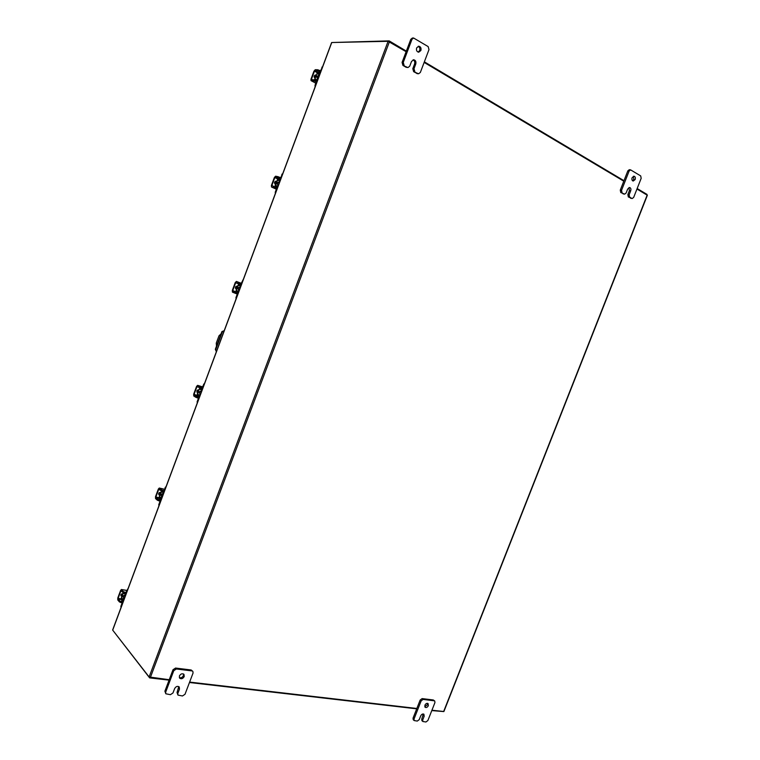 <?xml version="1.0" encoding="UTF-8"?>
<svg xmlns="http://www.w3.org/2000/svg" width="760" height="760" viewBox="0 0 760 760"><rect width="100%" height="100%" fill="white"/><g stroke="black" fill="none" stroke-linecap="round" stroke-linejoin="round"><path stroke-width="1.14" d="M220.96 333.925L218.984 335.815L216.267 343.102L216.495 346.123M217.246 344.118L220.286 335.967M216.153 351.262L215.327 349.277L221.92 331.578L224.209 330.695L222.357 331.787L215.755 349.505L216.476 351.452M317.927 79.296L317.262 76.561L319.399 75.344L316.597 76.456L317.765 79.734M315.106 86.868L315.001 85.566L316.92 81.747L316.834 79.885L315.381 79.781L315.343 78.983L317.594 80.199M317.205 73.578L314.858 78.964L317.205 73.578L318.041 72.846L319.95 73.881M314.858 78.964L314.64 79.98M316.388 80.826L315.001 85.566M315.485 85.585L315.39 86.108M316.873 73.568L320.416 71.022L322.734 66.414M320.14 73.359L318.041 72.846M319.257 72.874L320.91 71.031L322.344 67.184L321.851 67.174M314.726 78.897L315.219 78.916M315.362 75.05L314.269 77.32M315.191 74.984L314.079 76.731M316.169 75.021L315.067 77.986M316.245 74.831L314.953 76.276L314.916 78.385M315.846 75.059L314.174 75.848L314.792 77.881M319.019 71.316L317.309 70.718L317.67 69.758L319.38 70.357L319.019 71.316L320.378 72.048M317.67 69.758L315.248 69.711L313.966 71.155L310.973 79.192L311.03 80.645L313.566 80.769L313.918 79.809L311.476 79.714L311.457 79.211L314.45 71.164L317.309 70.718M313.918 79.809L317.081 81.187M315.666 75.212L315.134 74.964M315.637 80.408L315.276 81.368L316.35 81.947M315.276 81.368L313.566 80.769M319.38 70.357L320.454 70.936M406.125 51.689L388.103 41.306L331.749 42.522L112.698 630.135L149.121 676.97L169.233 679.716M636.966 189.022L647.358 195.282L443.906 711.512L431.936 710.23M416.851 708.472L189.62 682.091M424.147 62.405L623.779 181.174M113.154 630.724L149.634 677.892L169.071 680.143M443.203 711.531L431.794 710.581M416.708 708.833L189.468 682.508M149.815 677.397L149.634 677.892M332.452 42.503L389.158 40.879L406.344 51.11M424.356 61.836L623.969 180.69M637.156 188.537L646.997 194.398L646.808 194.873M388.92 41.505L389.158 40.879M124.326 598.652L123.481 596.533L125.714 594.928M121.049 607.449L120.859 606.385L121.191 606.793L122.541 603.174L122.55 600.647L123.528 600.799M123.823 600.001L121.723 599.659L122.55 600.647M121.723 599.659L121.733 598.576L124.203 598.975M121.362 598.281L122.208 602.775L120.859 606.385M125.448 593.256L128.221 588.192M127.908 589.028L125.229 594.234L123.424 592.8M121.59 598.547L123.13 593.133L121.258 598.158L121.733 598.576M123.462 593.522L124.688 593.721M121.799 593.826L121.305 595.944M121.305 594.158L121.191 595.916M122.873 593.826L121.828 596.619M123.034 593.38L121.723 594.947L121.79 596.733M122.626 593.683L120.868 594.804L121.638 596.343M120.878 595.764L121.572 595.992M124.545 593.161L122.93 592.448L123.272 591.546L124.877 592.258L124.545 593.161L126.16 593.427M123.272 591.546L121.438 589.503L120.612 590.406L117.79 597.977L117.771 599.953L119.405 601.92L119.738 601.017L118.113 598.376L120.935 590.795L122.93 592.448M119.738 601.017L122.806 601.958M121.353 601.73L121.02 602.633L122.198 602.813M121.02 602.633L119.405 601.92M124.877 592.258L126.055 592.448M418.142 46.322C419.681 47.101 420.195 48.497 419.681 50.502L418.142 52.108M420.878 50.492L418.741 52.203C416.812 51.766 416.109 50.34 416.623 47.928L418.741 46.208C420.679 46.645 421.391 48.07 420.878 50.492M406.125 67.288L408.044 67.516L406.125 67.288L402.942 65.427L402.078 62.405L410.78 39.33L412.376 38.029L413.573 38L411.977 39.301L410.78 39.33M407.312 67.298L402.942 65.427M413.573 38L428.165 46.597L428.982 49.618L420.356 72.428L418.684 73.73L417.497 73.71L413.649 71.668L412.803 68.685L414.58 63.992C415.093 62.016 414.589 60.638 413.07 59.85M402.078 62.405L403.256 62.415L411.977 39.301M416.784 73.502L417.971 73.53L413.649 71.668M417.971 73.53L418.684 73.73M403.256 62.415L404.12 65.436M408.044 67.516L409.716 66.196L411.502 61.484L413.668 59.755C415.587 60.211 416.29 61.627 415.767 64.002L413.991 68.704L414.837 71.697M183.493 673.968L183.426 675.602C182.4 677.492 181.032 678.148 179.322 677.587M184.214 676.552C182.875 678.765 181.345 679.297 179.626 678.139L179.398 675.972C180.737 673.759 182.267 673.227 183.977 674.367L184.214 676.552M177.811 693.49L177.973 695.096L177.032 692.512L177.811 693.49L179.464 689.12L179.246 686.983C177.536 685.814 175.997 686.356 174.638 688.579L172.976 692.968L170.411 694.678L165.822 693.785L164.901 691.192L172.995 669.74L175.57 668.049L191.149 669.978L192.859 671.384L191.149 669.978M175.57 668.049L176.358 668.99L191.957 670.918M164.901 691.192L165.67 692.179L173.774 670.69L172.995 669.74M192.859 671.384L193.049 673.047L185.012 694.269L182.476 695.97L177.973 695.096M176.358 668.99L173.774 670.69M165.67 692.179L165.822 693.785M177.032 692.512L178.761 686.575M633.365 176.301L633.84 179.369L632.595 180.785M635.142 179.531L633.213 181.051C631.997 180.614 631.636 179.502 632.12 177.716L634.039 176.196C635.265 176.633 635.626 177.745 635.142 179.531M623.01 193.838L624.635 194.142L620.758 192.527L620.274 190.123L627.827 170.867L629.289 169.708L630.582 169.86L629.128 171.019L627.827 170.867M624.302 194.028L620.758 192.527M630.582 169.86L640.708 175.921L641.174 178.325L633.669 197.4L632.187 198.55L628.339 196.954L627.864 194.57L629.413 190.646L628.947 187.606M620.274 190.123L621.556 190.304L629.128 171.019M630.572 198.246L631.855 198.436L629.631 197.134L628.339 196.954M621.556 190.304L622.041 192.707M624.635 194.142L626.126 192.983L627.674 189.041L629.622 187.511C630.828 187.957 631.189 189.059 630.695 190.826L629.156 194.75L629.631 197.134M427.462 703.313L427.358 704.805L424.773 706.724M428.345 705.65C427.424 707.332 426.36 707.883 425.144 707.303L424.887 705.242C425.809 703.551 426.873 703 428.079 703.579L428.345 705.65M422.712 719.967L422.902 721.515L421.914 720.651L421.733 719.112L422.712 719.967L424.166 716.271L423.918 714.229C422.712 713.64 421.638 714.191 420.707 715.892L419.254 719.596L417.297 721.069L414.209 720.575L413.231 719.711L413.041 718.162L420.156 700.055L422.113 698.592L433.285 699.969L434.739 701.005L433.285 699.969M422.113 698.592L423.101 699.428L434.273 700.806M413.041 718.162L414.019 719.026L421.144 700.891L420.156 700.055M434.739 701.005L434.938 702.582L427.88 720.528L425.942 721.99L422.902 721.515M423.101 699.428L421.144 700.891M414.019 719.026L414.209 720.575M421.733 719.112L423.301 713.963M163.695 493.041L160.759 494.646L162.099 497.23L161.32 495.017L163.533 493.478M158.935 505.808L158.764 504.706L160.493 501.372L160.445 498.959L161.405 499.178M161.614 498.626L159.552 498.161L160.445 498.959M159.552 498.161L159.534 497.116L161.965 497.676M159.144 496.869L160.132 501.049L158.764 504.706M159.125 505.029L159.049 505.505M163.343 491.454L166.202 486.324M161.291 492.005L159.4 497.087L161.291 492.005L163.856 492.594L161.946 491.492L161.434 492.033L161.481 490.931M163.096 492.413L164.293 491.169L165.291 487.189M159.6 492.489L158.992 494.779M159.087 492.793L158.831 494.731M160.616 492.528L159.562 495.349M160.768 492.128L159.457 493.667L159.505 495.52M160.35 492.413L158.612 493.478L159.353 495.102M158.736 494.675L159.305 494.855M162.516 491.283L160.882 490.589L161.225 489.678L162.858 490.361L162.516 491.283L164.084 491.644M161.225 489.678L159.296 488.034L158.365 489.012L155.505 496.679L155.534 498.56L157.31 500.175L157.652 499.253L155.866 497.002L158.726 489.336L160.882 490.589M157.652 499.253L160.74 500.279M159.286 499.947L158.945 500.859L160.103 501.125M158.945 500.859L157.31 500.175M162.858 490.361L164.008 490.637M200.383 394.63L199.605 392.274L201.799 390.811M197.277 402.952L197.125 401.802L198.892 398.354L198.797 396.065L199.737 396.34M199.851 396.045L197.828 395.447L198.797 396.065M197.828 395.447L197.79 394.459L200.174 395.171M197.381 394.24L197.486 396.368L198.455 396.986L198.502 398.097L197.125 401.802M197.514 402.049L197.429 402.543M201.552 388.36L204.63 383.23M201.505 389.405L199.32 389.063L200.108 387.885M201.4 389.386L202.749 388.018L203.727 384.066M197.657 394.411L199.177 389.025L197.267 394.165L197.79 394.459M199.576 389.272L202.093 390.032M197.866 389.947L197.125 392.416M197.353 390.193L196.887 392.065M198.806 390.013L197.743 392.873M198.939 389.671L197.638 391.181L197.657 393.101M198.531 389.937L196.802 390.934L197.514 392.663M200.934 388.17L199.281 387.505L199.633 386.584L201.286 387.248L200.934 388.17L202.454 388.635M199.633 386.584L197.619 385.349L196.564 386.422L193.677 394.174L193.743 395.96L195.671 397.204L196.023 396.273L194.066 394.421L196.954 386.659L199.281 387.505M196.023 396.273L199.13 397.375M197.666 396.948L197.325 397.869L198.464 398.212M197.325 397.869L195.671 397.204M201.286 387.248L202.416 387.59M239.096 290.776L238.355 288.297L240.54 286.872L238.013 288.154L239.001 290.757M236.084 298.851L235.942 297.654L237.766 294.082L237.614 291.916L238.535 292.267M238.554 292.229L237.614 291.916M236.569 291.488L236.502 290.558L238.849 291.431M236.084 290.387L236.218 292.419L237.262 292.856L237.339 293.911L235.942 297.654M236.369 297.834L236.274 298.328M238.317 285.294L236.369 290.51L238.023 285.18L239.438 283.765L240.587 284.202L239.438 283.765L240.502 284.183L241.233 283.461L243.523 278.892M243.323 279.442L241.661 283.623L240.15 285.123L241.072 285.475L239.096 284.705L238.45 285.351L240.787 286.235M236.607 286.188L235.695 288.658M236.132 286.349L235.457 288.249M237.462 286.273L236.388 289.161M237.576 285.978L236.274 287.47L236.284 289.446M235.648 286.805L235.372 287.498M237.167 286.235L235.457 287.156L236.027 288.933M239.827 283.822L238.155 283.176L238.507 282.245L240.179 282.881L239.827 283.822L241.291 284.373M238.507 282.245L236.407 281.418L235.23 282.587L232.313 290.434L232.417 292.125L234.498 292.99L234.85 292.058L232.731 290.615L235.657 282.748L238.155 283.176M234.85 292.058L237.975 293.246M236.521 292.704L236.17 293.635L237.281 294.053M236.17 293.635L234.498 292.99M240.179 282.881L241.3 283.271M278.274 185.668L277.571 183.055L279.737 181.754M275.358 193.496L275.234 192.242L277.106 188.546L276.982 186.542L275.738 186.266L275.69 185.402L277.989 186.447M277.523 180.063L275.101 185.24L275.69 185.402L277.523 180.063L278.331 179.407L280.278 180.3M275.234 185.307L275.082 186.875M276.345 187.416L276.649 188.451L275.234 192.242M275.69 192.346L275.595 192.85M277.21 180.006L278.692 178.457L279.822 178.685L280.592 177.878L282.891 173.289M280.373 180.053L278.331 179.407M279.462 179.636L281.048 177.964L282.007 174.078M276.184 181.345L274.93 182.4L274.749 183.625M275.433 181.26L274.522 183.093M276.583 181.269L275.49 184.205M276.678 181.032L275.386 182.495L275.367 184.547M274.635 182.011L274.483 182.533M275.87 181.203L274.635 182.125M274.578 182.134L275.234 184.062M279.186 178.201L277.495 177.583L277.846 176.633L279.537 177.251L279.186 178.201L280.592 178.847M277.846 176.633L275.595 176.196L274.37 177.498L271.405 185.45L271.5 187.017L273.799 187.511L274.151 186.57L271.861 185.544L274.816 177.583L277.495 177.583M274.151 186.57L277.295 187.843M275.842 187.188L275.49 188.138L276.583 188.632M275.49 188.138L273.799 187.511M279.537 177.251L280.63 177.755M318.782 75.278L316.873 76.551L317.851 79.496M319.58 74.87L317.328 73.644M314.897 70.661L317.747 72.219M311.163 80.684L315.875 83.21L311.03 80.645M311.457 79.211L312.464 79.762M317.319 72.722L314.45 71.164M388.103 41.306L149.121 676.97M443.622 711.578L647.168 195.092M389.424 41.752L150.347 677.531M125.818 594.643L123.215 596.22L123.576 598.044M123.956 598.452L122.949 596.106L125.913 594.386L125.257 594.244M121.144 599.545L118.113 599.051M126.787 590.482L121.628 589.617M118.113 598.376L121.21 598.87M121.609 590.909L120.935 590.795M414.58 63.992L415.767 64.002M412.803 68.685L413.991 68.704M178.685 688.151L179.464 689.12M629.413 190.646L630.695 190.826M627.864 194.57L629.156 194.75M423.187 715.417L424.166 716.271M163.609 493.269L161.025 494.75L161.576 496.84M158.935 498.351L155.876 497.657M164.511 489.297L159.429 488.11M155.866 497.002L158.954 497.705M159.714 489.564L158.726 489.336M201.846 390.688L199.291 392.074L200.118 394.449M200.345 394.725L199.025 391.97L201.932 390.478M197.23 395.979L194.094 395.038M197.619 385.349L202.682 386.887L197.685 385.377M194.066 394.421L197.163 395.352M198.844 387.229L196.954 386.659M239.02 290.985L237.747 288.049L240.616 286.681M237.32 292.894L232.769 291.194M232.731 290.615L235.866 291.783M238.82 283.955L235.657 282.748M279.499 181.716L277.21 182.98L278.236 185.773M278.16 185.982L276.934 182.884L279.775 181.63M279.946 181.174L277.656 180.13M275.243 177.137L278.293 178.543M271.558 187.036L276.365 189.202L271.5 187.017M271.861 185.544L274.103 186.552M277.808 178.961L274.816 177.583M317.566 80.275L316.853 79.895M112.641 629.983L331.616 42.569M126.825 590.406L121.438 589.503M164.521 489.259L159.296 488.034"/></g></svg>
